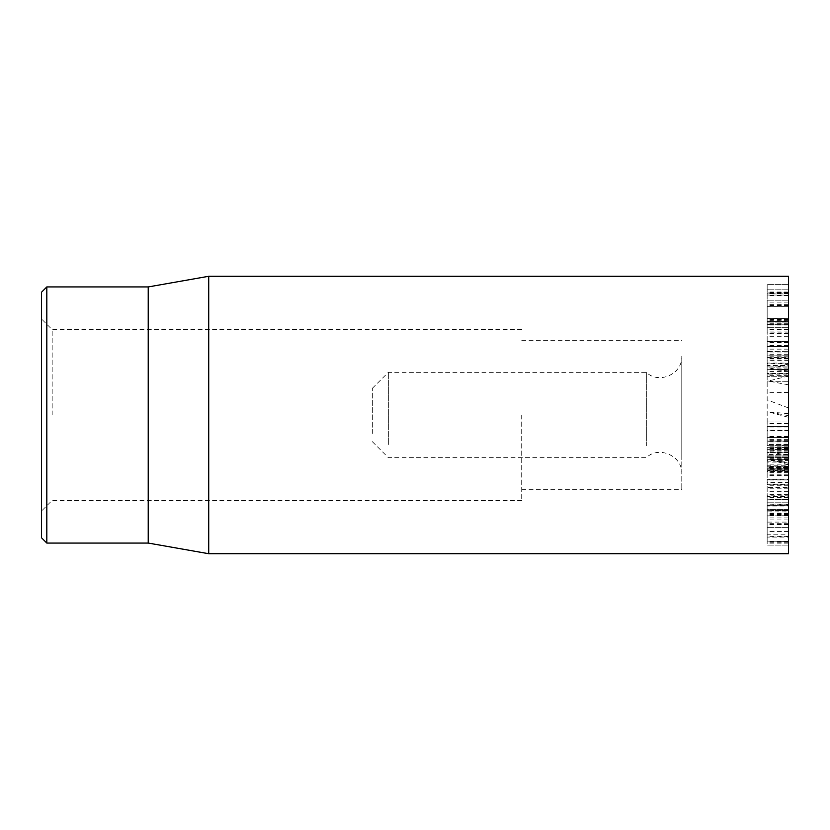 <?xml version="1.0" encoding="UTF-8"?>
<svg xmlns="http://www.w3.org/2000/svg" width="830" height="830" viewBox="0 0 830 830"><rect width="100%" height="100%" fill="white"/><g stroke="black" fill="none" stroke-linecap="round" stroke-linejoin="round"><path stroke-width="0.62" stroke-dasharray="4.15 3.11" d="M52.176 415L52.176 329.624L52.176 415M41.5 415L41.5 511.041L41.5 415M521.717 415L521.717 500.376L521.717 415M41.5 537.726L41.5 292.274M767.159 522.091L767.159 504.225L767.159 522.091L788.5 522.091L788.5 534.188L767.159 534.188M788.5 534.188L788.5 537.083L767.159 537.083L788.5 536.854L788.5 531.428L767.159 531.428M788.5 531.428L788.5 506.912L767.159 506.912M788.5 506.912L788.5 504.018L767.159 504.018L788.5 504.225L788.5 509.672L767.159 509.651L767.159 545.092L767.159 499.587L767.159 541.502L767.159 502.804L767.159 510.554L767.159 509.651L788.5 509.651L788.5 522.091M788.5 509.755L788.5 541.502L788.5 509.755L767.159 509.755M788.5 536.325L767.159 536.325M788.5 511.073L788.5 541.897L767.159 541.897L788.5 541.523L788.5 545.092L788.5 509.651L788.5 511.073L767.159 511.073M788.5 531.345L767.159 531.345M788.5 504.775L767.159 504.775M788.5 499.587L767.159 499.193L788.5 499.587M788.5 543.152L767.159 543.152M788.5 545.092L767.159 545.092L788.5 545.092M788.5 514.735L767.159 514.735M788.5 514.61L767.159 514.61M788.5 524.425L767.159 524.425M788.5 524.747L767.159 524.747M788.5 527.32L767.159 527.309L788.5 527.32M788.5 515.669L767.159 516.011L788.5 515.669M788.5 515.824L767.159 515.824L788.5 515.824M788.5 505.377L788.5 510.533L788.5 505.377L767.159 505.377M788.5 505.698L767.159 505.698M788.5 502.804L767.159 502.814L788.5 502.804M788.5 510.554L767.159 510.211L788.5 510.554M767.159 360.957L767.159 355.78L788.5 355.78L767.159 355.883L767.159 376.789L788.5 376.789L767.159 376.685L767.159 360.957L788.5 360.957L788.5 355.883L788.5 365.501L767.159 365.501M788.5 365.501L788.5 376.685L788.5 367.068L767.159 367.068M788.5 367.068L788.5 360.957M788.5 363.665L788.5 381.032L788.5 351.546L788.5 363.665L767.159 363.665L767.159 351.277L788.5 351.277L767.159 351.546L767.159 381.292L788.5 381.292L767.159 381.032L767.159 363.665M788.5 368.904L767.159 368.904M788.5 342.966L788.5 320.743L788.5 341.431L767.159 341.431L767.159 320.743L767.159 357.657L767.159 341.431L788.5 341.462L788.5 342.966L767.159 342.966M788.5 333.515L767.159 333.515M788.5 324.893L767.159 324.561L788.5 324.893M788.5 320.743L767.159 320.743L767.159 321.594L788.5 321.594L788.5 320.743M788.5 345.301L767.159 345.301M788.5 345.394L767.159 345.394M767.159 357.44L788.5 357.44M788.5 346.11L767.159 346.11M767.159 363.063L767.159 346.784L767.159 369.288L767.159 363.063L788.5 363.063L788.5 355.883L767.159 355.883M788.5 355.883L788.5 346.784L767.159 346.525L788.5 346.525L788.5 360.189L767.159 360.189M788.5 360.189L788.5 369.288L767.159 369.288L788.5 369.537L788.5 363.063M788.5 357.076L788.5 373.51L767.159 373.51L767.159 342.562L767.159 374.102L788.5 374.102L788.5 357.076L767.159 357.076M788.5 358.996L767.159 358.996M788.5 342.562L767.159 342.562L767.159 341.97L788.5 341.97L788.5 342.562M767.159 331.077L767.159 300.201L767.159 306.353L788.5 306.353L767.159 306.229L767.159 292.928L788.5 292.928L788.5 331.077L767.159 331.077L767.159 333.027L788.5 333.027L788.5 295.034L767.159 295.034L767.159 332.882L788.5 332.882L788.5 331.077M788.5 300.201L767.159 300.201L788.5 300.201M788.5 305.315L767.159 305.315M788.5 295.034L788.5 293.073L767.159 293.073L767.159 295.034M788.5 329.52L767.159 329.52M767.159 306.187L767.159 289.151L767.159 322.912L767.159 306.187L788.5 306.187L788.5 293.509L767.159 293.509M788.5 293.509L788.5 289.151L788.5 293.198L767.159 293.198M788.5 293.198L788.5 318.554L767.159 318.554M788.5 318.554L788.5 322.912L788.5 318.876L767.159 318.876M788.5 318.876L788.5 306.187M788.5 320.058L788.5 284.348L788.5 320.058L767.159 320.058L767.159 284.348L767.159 320.058M788.5 292.575L767.159 292.575M788.5 292.004L767.159 292.004M788.5 284.348L767.159 284.348L788.5 284.348M788.5 319.488L767.159 319.488M788.5 327.715L767.159 327.715L788.5 327.715M788.5 444.475L788.5 464.883L788.5 437.638L767.159 437.638L767.159 455.141L767.159 452.184L788.5 452.184L767.159 452.506L767.159 499.816L767.159 455.162L788.5 455.162L788.5 454.467L767.159 454.467L767.159 449.497L767.159 461.2L788.5 461.2L788.5 460.598L767.159 460.598L767.159 447.463L767.159 464.883L767.159 437.638L788.5 437.628L788.5 444.475L767.159 444.475M788.5 440.647L767.159 440.647M788.5 441.975L767.159 441.975M788.5 446.135L767.159 446.135M788.5 451.032L767.159 451.032M788.5 449.497L767.159 449.321L788.5 449.497M788.5 452.651L767.159 452.651M788.5 457.6L767.159 457.6L788.5 457.6M788.5 451.115L767.159 451.115M788.5 447.463L767.159 447.277L788.5 447.463M788.5 459.415L767.159 459.415M788.5 464.883L767.159 464.883L767.159 465.817L788.5 465.817L788.5 464.883M788.5 457.641L767.159 457.641M788.5 458.679L767.159 458.679L767.159 459.685L788.5 459.685L788.5 458.679M767.159 479.045L767.159 495.811L767.159 471.43L767.159 479.045L788.5 479.045L788.5 487.521L767.159 487.521M788.5 487.521L788.5 495.811L767.159 495.811L767.159 496.361L788.5 496.361L788.5 479.709L767.159 479.709M788.5 479.709L788.5 471.43L767.159 471.43L767.159 470.88L788.5 470.88L788.5 479.045M788.5 482.375L788.5 499.816L788.5 467.415L767.159 467.415L767.159 466.242L788.5 466.242L788.5 482.375L767.159 482.375M788.5 462.082L788.5 484.876L767.159 484.855L767.159 484.295L788.5 484.295L788.5 484.876L788.5 462.082L767.159 462.082M788.5 499.816L767.159 499.816L767.159 500.988L788.5 500.988L788.5 499.816M788.5 469.209L767.159 469.209M788.5 469.873L788.5 469.147L767.159 469.147L767.159 469.873L788.5 469.873L767.159 469.873M788.5 466.502L767.159 466.502M788.5 456.925L767.159 456.77L788.5 456.925M767.159 468.099L767.159 468.805L788.5 468.805L788.5 468.099M788.5 479.916L767.159 479.813L788.5 479.916M788.5 474.231L767.159 474.231M788.5 474.158L767.159 474.158M788.5 470.268L767.159 470.268L788.5 470.237M788.5 457.268L767.159 457.268M767.159 439.661L767.159 426.423L767.159 439.661L788.5 439.661L788.5 441.197L767.159 441.238L788.5 441.238L788.5 430.635L767.159 430.635M788.5 430.635L788.5 426.423L767.159 426.381L788.5 426.381L788.5 436.985L767.159 436.985M788.5 436.985L788.5 439.661M788.5 441.062L788.5 421.993L788.5 445.627L788.5 441.062L767.159 441.062L767.159 445.627L767.159 421.993L767.159 441.062M788.5 445.627L767.159 445.679L788.5 445.627M788.5 426.558L767.159 426.558M788.5 421.993L767.159 421.941L788.5 421.993M788.5 276.276L788.5 553.724M788.5 415L788.5 489.7L788.5 415M46.833 286.941L46.833 543.059M148.217 286.941L148.217 543.059M208.735 553.724L208.735 276.276M788.5 464.769L768.59 459.426L788.5 463.285L788.5 363.924L788.5 463.285L767.159 458.886L767.159 369.817L767.159 458.886M788.5 407.955L767.159 399.873M788.5 413.62L768.59 411.981L767.159 411.255M788.5 370.896L768.59 369.267L767.159 369.817M788.5 375.99L767.159 381.333M788.5 392.538L767.159 392.714M788.5 447.868L767.159 451.728M372.317 433.447L372.317 388.326L372.317 433.447M388.326 444.507L388.326 372.317L388.326 444.507M646.321 445.845L646.321 372.317L646.321 445.845M681.783 457.413L681.783 356.309L681.783 457.413M681.783 361.019L681.783 489.7L681.783 361.019M788.5 361.019L788.5 489.7L788.5 361.019M788.5 519.041L767.159 519.041M788.5 523.253L767.159 523.253M788.5 541.502L767.159 541.502M788.5 517.879L767.159 517.879M788.5 512.006L767.159 512.006M788.5 515.15L767.159 515.15M788.5 542.758L767.159 542.758M788.5 515.306L767.159 515.306M788.5 513.583L767.159 513.583M788.5 510.917L767.159 510.917M788.5 358.861L767.159 358.861M788.5 371.591L767.159 371.591M788.5 373.749L767.159 373.749M788.5 356.9L767.159 356.9M788.5 356.744L767.159 356.744M788.5 375.658L767.159 375.658M788.5 375.865L767.159 375.865M788.5 336.949L767.159 336.949M788.5 324.572L767.159 324.572M788.5 321.345L767.159 321.345M788.5 336.69L767.159 336.69M788.5 354.244L767.159 354.244M788.5 349.108L767.159 349.108M788.5 352.989L767.159 352.989M788.5 366.933L767.159 366.933L788.5 366.901M788.5 346.567L767.159 346.567M788.5 349.15L767.159 349.15M788.5 369.475L767.159 369.475M788.5 304.662L767.159 304.662M788.5 302.13L767.159 302.13M788.5 295.48L767.159 295.48M788.5 289.162L767.159 289.162L788.5 289.151M788.5 305.834L767.159 305.834M788.5 322.912L767.159 322.912L788.5 322.912M788.5 306.322L767.159 306.322M788.5 305.699L767.159 305.699M788.5 437.877L767.159 437.877M788.5 450.69L767.159 450.69M788.5 452.35L767.159 452.35M788.5 448.594L767.159 448.594M788.5 448.107L767.159 448.107M788.5 494.338L767.159 494.338M788.5 488.216L767.159 488.216M788.5 472.924L767.159 472.924M788.5 475.559L767.159 475.559M788.5 497.388L767.159 497.388M788.5 491.702L767.159 491.702M788.5 459.581L767.159 459.581M788.5 459.094L767.159 459.094M788.5 468.462L767.159 468.462M788.5 471.357L767.159 471.357M788.5 472.602L767.159 472.602M788.5 475.694L767.159 475.694M788.5 484.876L767.159 484.876M788.5 471.108L767.159 471.108M788.5 459.301L767.159 459.301M788.5 436.59L767.159 436.59M788.5 427.969L767.159 427.969M788.5 430.988L767.159 430.988M788.5 444.112L767.159 444.112M788.5 437.389L767.159 437.389M788.5 423.508L767.159 423.508M788.5 430.189L767.159 430.189M788.5 415.664L768.59 411.981L788.5 417.314M788.5 364.121L768.59 369.267L788.5 363.924M788.5 384.819L768.59 381.136M788.5 455.411L768.59 451.717M521.717 329.624L52.176 329.624L41.5 318.959M521.717 500.376L52.176 500.376L41.5 511.041M788.5 509.651L767.159 509.651M788.5 323.285L767.159 323.285M788.5 325.07L767.159 325.07M788.5 318.679L767.159 318.679M788.5 358.301L767.159 358.301M788.5 455.141L767.159 455.141M788.5 485.27L767.159 485.27M788.5 467.715L767.159 467.715M788.5 479.989L767.159 479.989M521.717 489.7L681.783 489.7M521.717 340.3L681.783 340.3M372.317 441.674L388.326 457.683L646.321 457.683C658.647 445.43 682.592 455.732 681.783 473.691M372.317 388.326L388.326 372.317L646.321 372.317C658.647 384.57 682.592 374.268 681.783 356.309"/><path stroke-width="1.25" d="M41.5 415L41.5 537.726L46.833 543.059L46.833 286.941L41.5 292.274L41.5 415M788.5 415L788.5 276.276L208.735 276.276L208.735 553.724L788.5 553.724L788.5 415M46.833 543.059L148.217 543.059L148.217 286.941L46.833 286.941M148.217 543.059L208.735 553.724M148.217 286.941L208.735 276.276"/></g></svg>
